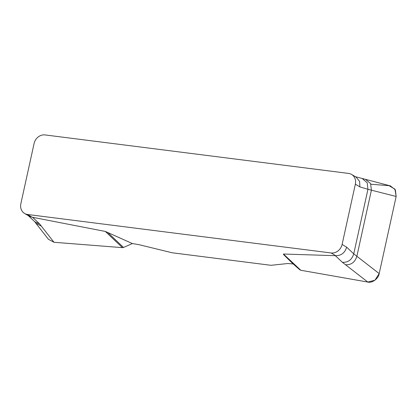 <?xml version="1.0" encoding="UTF-8"?>
<svg xmlns="http://www.w3.org/2000/svg" width="417" height="417" viewBox="0 0 417 417"><rect width="100%" height="100%" fill="white"/><g stroke="black" fill="none" stroke-linecap="round" stroke-linejoin="round"><path stroke-width="0.63" d="M348.612 173.415L45.083 134.931A10.024 8.762 120.9 0 0 34.1 143.453L20.85 203.715A10.024 8.762 120.9 0 0 24.556 213.441A10.024 8.762 120.9 0 0 27.59 214.484L331.124 252.963A10.024 8.762 120.9 0 0 342.102 244.445L355.352 184.178A10.024 8.762 120.9 0 0 351.646 174.457A10.024 8.762 120.9 0 0 348.612 173.415M27.59 214.484L32.145 217.215L105.345 231.445L132.387 243.559L138.887 244.649L172.164 252.775L271.019 265.306L287.766 263.523L293.13 263.935L283.57 254.578L283.445 254.026L335.68 255.694L331.124 252.963M32.145 217.215L29.216 216.23M356.102 177.126L359.595 181.364L359.907 186.91L355.352 184.178M342.102 244.445L346.657 247.177C344.854 252.89 341.195 255.73 335.68 255.694M346.657 247.177L353.746 253.849L367.94 189.297L359.907 186.91M367.825 282.069L345.505 264.732C351.171 265.071 354.956 262.251 356.869 256.273L379.189 273.604C378.547 278.561 372.152 283.325 367.825 282.069L300.777 270.258L299.839 269.809L283.57 254.578M345.505 264.732L342.383 262.309L335.325 255.663M299.839 269.809L293.13 263.935M355.373 176.688L390.369 185.883L395.352 189.839L396.15 196.47L371.401 190.178L370.588 183.511L365.735 179.623M396.15 196.47L379.189 273.604M342.383 262.309C348.044 262.647 351.833 259.827 353.746 253.849L356.869 256.273L371.401 190.178L367.94 189.297L367.2 182.782L362.592 178.836M107.477 232.253L123.531 247.458L122.452 247.651L53.991 242.282L48.445 239.316L35.841 223.215L41.387 226.181L39.625 223.924L34.882 221.844L28.403 215.745M41.387 226.181L53.991 242.282M132.387 243.559L123.531 247.458M370.932 184.241L389.019 185.664L394.946 189.156L396.15 196.47L379.189 273.604L374.925 280.224L367.825 282.069L300.777 270.258L283.445 254.026M122.452 247.651L105.345 231.445M32.568 217.283L39.625 223.924M29.112 216.168L24.556 213.441M356.201 177.189L351.646 174.457M34.767 221.724L35.841 223.215"/></g></svg>
